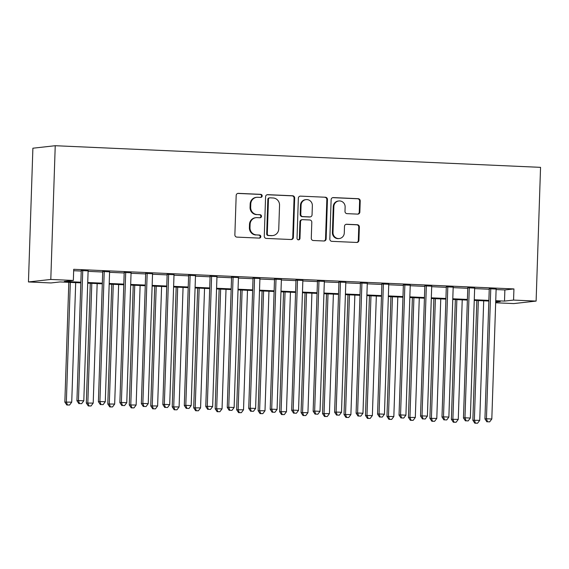 <?xml version="1.0" encoding="UTF-8"?>
<svg xmlns="http://www.w3.org/2000/svg" width="569" height="569" viewBox="0 0 569 569"><rect width="100%" height="100%" fill="white"/><g stroke="black" fill="none" stroke-linecap="round" stroke-linejoin="round"><path stroke-width="0.85" d="M262.174 195.949A1.536 1.472 83.6 0 0 260.751 194.349L238.354 193.353A2.191 2.105 83.6 0 0 236.178 195.444L234.869 234.826A2.191 2.105 83.6 0 0 236.903 237.109L259.3 238.105A1.536 1.472 83.6 0 0 260.822 236.64A1.536 1.472 83.6 0 0 259.4 235.047L256.505 234.912A7.013 6.743 83.6 0 1 249.99 227.614L250.097 224.328A7.013 6.743 83.6 0 1 257.074 217.628L259.976 217.763A1.536 1.472 83.6 0 0 261.498 216.291A1.536 1.472 83.6 0 0 260.076 214.698L257.174 214.57A7.013 6.743 83.6 0 1 250.666 207.265L250.773 203.987A7.013 6.743 83.6 0 1 257.75 197.287L260.652 197.415A1.536 1.472 83.6 0 0 262.174 195.949M260.559 197.407A1.536 1.472 83.6 0 0 260.147 194.42L237.75 193.417A2.191 2.105 83.6 0 0 237.742 193.417L238.354 193.353M259.208 238.105A1.536 1.472 83.6 0 0 258.795 235.111L256.505 234.912M259.884 217.756A1.536 1.472 83.6 0 0 259.471 214.762L257.174 214.57M357.673 214.122A2.191 2.105 83.6 0 0 359.857 212.024L360.22 200.978A2.191 2.105 83.6 0 0 358.186 198.695L333.313 197.585A2.191 2.105 83.6 0 0 331.13 199.676L329.828 239.058A2.191 2.105 83.6 0 0 331.862 241.341L356.735 242.451A2.191 2.105 83.6 0 0 358.911 240.36L359.359 227.01A2.191 2.105 83.6 0 0 357.325 224.727L346.677 224.257A2.191 2.105 83.6 0 0 344.494 226.348L344.281 232.97A5.861 5.64 83.6 0 1 339.288 238.539A5.861 5.64 83.6 0 1 333 232.465L333.861 206.54A5.861 5.64 83.6 0 1 338.847 200.964A5.861 5.64 83.6 0 1 345.134 207.045L344.992 211.362A2.191 2.105 83.6 0 0 347.026 213.645L357.673 214.122A2.191 2.105 83.6 0 0 359.252 212.095L359.615 201.042A2.191 2.105 83.6 0 0 357.581 198.759L332.709 197.656A2.191 2.105 83.6 0 0 332.694 197.656M496.111 289.557L504.874 289.948L513.935 288.931L513.565 300.076L536.112 301.086L540.55 167.35L55.236 145.714L32.888 148.21L28.45 281.947L50.997 282.949L60.058 281.94L80.841 282.864M513.935 288.931L73.714 269.308L73.344 280.453L50.797 279.45L55.236 145.714M294.664 198.055A2.191 2.105 83.6 0 0 292.63 195.772L267.757 194.662A2.191 2.105 83.6 0 0 265.581 196.76L264.272 236.135A2.191 2.105 83.6 0 0 266.306 238.418L291.179 239.528A2.191 2.105 83.6 0 0 293.362 237.437L294.664 198.055L294.066 198.119A2.191 2.105 83.6 0 0 292.025 195.843L267.153 194.733A2.191 2.105 83.6 0 0 267.146 194.733L267.757 194.662M300.539 196.127L325.411 197.237A2.191 2.105 83.6 0 1 327.445 199.513L326.137 238.895A2.191 2.105 83.6 0 1 323.96 240.993L313.313 240.516A2.191 2.105 83.6 0 1 311.279 238.233L311.805 222.266A2.191 2.105 83.6 0 0 309.771 219.983L302.708 219.662A2.191 2.105 83.6 0 0 300.532 221.761L299.977 238.39A1.536 1.472 83.6 0 1 298.675 239.848A1.536 1.472 83.6 0 1 297.025 238.255L298.355 198.218A2.191 2.105 83.6 0 1 300.539 196.127L325.411 197.237M88.117 270.872L81.246 270.567M109.589 271.826L102.719 271.52M131.069 272.786L124.198 272.48M152.542 273.746L145.671 273.44M174.014 274.699L167.144 274.393M195.487 275.659L188.616 275.353M216.96 276.612L210.089 276.306M238.439 277.572L231.569 277.267M259.912 278.533L253.041 278.227M281.385 279.486L274.514 279.18M302.857 280.446L295.987 280.14M324.337 281.399L317.466 281.093M345.81 282.359L338.939 282.053M367.282 283.319L360.412 283.013M388.755 284.272L381.884 283.967M410.228 285.233L403.357 284.927M431.707 286.186L424.837 285.88M453.18 287.146L446.309 286.84M474.653 288.106L467.782 287.8M73.664 270.723L81.232 271.057M88.103 271.363L102.705 272.018M109.575 272.323L124.177 272.978M131.048 273.284L145.65 273.931M152.52 274.237L167.13 274.891M174 275.197L188.602 275.844M195.473 276.15L210.075 276.804M216.945 277.11L231.547 277.764M238.418 278.07L253.027 278.718M259.898 279.023L274.5 279.678M281.371 279.984L295.972 280.631M302.843 280.937L317.445 281.591M324.316 281.897L338.918 282.551M345.788 282.857L360.397 283.504M367.268 283.81L381.87 284.464M388.741 284.77L403.343 285.418M410.213 285.723L424.815 286.378M431.686 286.684L446.295 287.338M453.166 287.644L467.768 288.291M474.638 288.597L489.24 289.251M496.125 289.059L489.255 288.753M536.112 301.086L513.764 303.583L495.67 302.772M495.741 300.702L504.504 301.093L513.565 300.076M73.344 280.453L64.283 281.463L80.862 282.203M87.733 282.509L102.335 283.163M109.205 283.469L123.807 284.116M130.678 284.422L145.28 285.076M152.151 285.382L166.76 286.036M173.63 286.342L188.232 286.989M195.103 287.295L209.705 287.95M216.576 288.255L231.178 288.903M238.048 289.208L252.657 289.863M259.528 290.169L274.13 290.823M281.001 291.129L295.603 291.776M302.473 292.082L317.075 292.736M323.946 293.042L338.548 293.689M345.419 293.995L360.028 294.65M366.898 294.955L381.5 295.61M388.371 295.916L402.973 296.563M409.844 296.869L424.446 297.523M431.316 297.829L445.925 298.476M452.796 298.789L467.398 299.436M474.269 299.742L488.871 300.396M50.797 279.45L28.45 281.947M495.699 302.075L500.279 301.563L495.72 301.364M488.849 301.051L474.247 300.404M467.377 300.098L452.768 299.443M445.904 299.138L431.295 298.49M424.424 298.184L409.822 297.53M402.952 297.224L388.35 296.577M381.479 296.264L366.877 295.617M360.006 295.311L345.397 294.657M338.527 294.351L323.925 293.704M317.054 293.398L302.452 292.743M295.581 292.438L280.979 291.79M274.109 291.477L259.5 290.83M252.636 290.524L238.027 289.87M231.156 289.564L216.554 288.917M209.684 288.611L195.082 287.957M188.211 287.651L173.609 286.996M166.738 286.691L152.129 286.043M145.259 285.738L130.657 285.083M123.786 284.777L109.184 284.13M102.313 283.824L87.711 283.17M504.874 289.948L504.504 301.093M256.74 197.315L256.135 197.386A7.013 6.743 83.6 0 0 250.168 204.051L250.773 203.987M256.576 214.634A7.013 6.743 83.6 0 1 250.061 207.336L250.168 204.051M256.064 217.664L255.46 217.735A7.013 6.743 83.6 0 0 249.492 224.399L250.097 224.328M255.901 234.983A7.013 6.743 83.6 0 1 249.386 227.678L249.492 224.399M291.193 239.528A2.191 2.105 83.6 0 0 292.758 237.501L294.066 198.119M269.976 197.827A1.536 1.472 83.6 0 0 268.447 199.292L267.302 233.859A1.536 1.472 83.6 0 0 268.724 235.459L271.783 235.594A7.013 6.743 83.6 0 0 278.76 228.894L279.543 205.267A7.013 6.743 83.6 0 0 273.035 197.969L269.976 197.827M269.756 197.834L269.151 197.905A1.536 1.472 83.6 0 0 267.843 199.363L268.447 199.292M272.793 235.559L272.188 235.63A7.013 6.743 83.6 0 1 271.178 235.666L268.127 235.53A1.536 1.472 83.6 0 1 266.697 233.93L267.843 199.363M323.967 240.993A2.191 2.105 83.6 0 0 325.532 238.966L326.841 199.584A2.191 2.105 83.6 0 0 324.807 197.301M302.395 219.677L301.79 219.741A2.191 2.105 83.6 0 0 299.927 221.825L299.372 238.454L299.977 238.39M298.369 239.848A1.536 1.472 83.6 0 0 299.372 238.454M312.36 205.686A5.861 5.64 83.6 0 0 306.065 199.612A5.861 5.64 83.6 0 0 301.079 205.189L300.773 214.321A2.191 2.105 83.6 0 0 302.815 216.604L309.87 216.917A2.191 2.105 83.6 0 0 312.054 214.826L312.36 205.686M306.065 199.612L305.461 199.683A5.861 5.64 83.6 0 0 300.475 205.253L301.079 205.189M310.19 216.91L309.586 216.974A2.191 2.105 83.6 0 1 309.273 216.988L302.21 216.668A2.191 2.105 83.6 0 1 300.176 214.385L300.475 205.253M338.847 200.964L338.242 201.035A5.861 5.64 83.6 0 0 333.256 206.604L333.861 206.54M339.288 238.539L338.683 238.61A5.861 5.64 83.6 0 1 332.396 232.529L333.256 206.604M356.749 242.451A2.191 2.105 83.6 0 0 358.314 240.424L358.755 227.081A2.191 2.105 83.6 0 0 356.72 224.798L346.073 224.321A2.191 2.105 83.6 0 0 346.059 224.321L346.677 224.257M68.821 282.331L64.852 402.084L71.73 402.155L75.691 282.637M70.321 282.395L66.36 401.913L67.419 404.936L66.815 405L69.567 405.028L67.419 404.936M71.73 402.155L69.567 405.028M66.815 405L64.852 402.084M81.253 270.332L76.929 400.732L78.437 400.562L82.754 270.396M79.504 403.585L81.644 403.677L79.504 403.585L78.437 400.562L83.807 400.804L88.124 270.638M76.929 400.732L78.899 403.649M81.644 403.677L83.807 400.804M90.293 283.284L86.324 403.037L93.202 403.108L97.164 283.59M91.801 283.355L87.832 402.873L88.892 405.889L88.295 405.96L91.04 405.989L88.892 405.889M93.202 403.108L91.04 405.989M88.295 405.96L86.324 403.037M111.773 284.244L107.797 403.997L114.675 404.068L118.644 284.55M113.274 284.308L109.305 403.826L110.372 406.849L109.767 406.913L112.52 406.942L110.372 406.849M114.675 404.068L112.52 406.942M109.767 406.913L107.797 403.997M133.246 285.197L129.27 404.957L136.147 405.021L140.116 285.51M134.746 285.268L130.785 404.787L131.844 407.802L131.24 407.873L133.992 407.902L131.844 407.802M136.147 405.021L133.992 407.902M131.24 407.873L129.27 404.957M154.718 286.157L150.749 405.91L157.627 405.981L161.589 286.463M156.219 286.228L152.257 405.74L153.317 408.762L152.712 408.827L155.465 408.855L153.317 408.762M157.627 405.981L155.465 408.855M152.712 408.827L150.749 405.91M102.726 271.285L98.401 401.686L99.909 401.522L104.234 271.356M100.976 404.538L103.124 404.637L100.976 404.538L99.909 401.522L105.279 401.757L109.597 271.591M98.401 401.686L100.372 404.609M103.124 404.637L105.279 401.757M124.206 272.245L119.874 402.646L121.389 402.475L125.706 272.309M122.449 405.498L124.597 405.59L122.449 405.498L121.389 402.475L126.759 402.717L131.076 272.551M119.874 402.646L121.844 405.562M124.597 405.59L126.759 402.717M145.678 273.198L141.354 403.606L142.862 403.435L147.179 273.269M143.921 406.458L146.069 406.551L143.921 406.458L142.862 403.435L148.232 403.677L152.549 273.504M141.354 403.606L143.317 406.522M146.069 406.551L148.232 403.677M167.151 274.158L162.826 404.559L164.334 404.395L168.652 274.222M165.394 407.411L167.542 407.511L165.394 407.411L164.334 404.395L169.704 404.63L174.022 274.464M162.826 404.559L164.79 407.482M167.542 407.511L169.704 404.63M176.191 287.117L172.222 406.871L179.1 406.942L183.062 287.423M177.699 287.181L173.73 406.7L174.79 409.723L174.185 409.787L176.938 409.815L174.79 409.723M179.1 406.942L176.938 409.815M174.185 409.787L172.222 406.871M188.624 275.119L184.299 405.519L185.807 405.348L190.124 275.183M186.874 408.371L189.022 408.464L186.874 408.371L185.807 405.348L191.177 405.59L195.494 275.424M184.299 405.519L186.269 408.435M189.022 408.464L191.177 405.59M197.671 288.07L193.695 407.824L200.573 407.895L204.541 288.376M199.171 288.142L195.203 407.66L196.269 410.676L195.665 410.747L198.41 410.775L196.269 410.676M200.573 407.895L198.41 410.775M195.665 410.747L193.695 407.824M210.103 276.072L205.772 406.472L207.287 406.309L211.604 276.143M208.346 409.324L210.494 409.424L208.346 409.324L207.287 406.309L212.65 406.543L216.974 276.378M205.772 406.472L207.742 409.396M210.494 409.424L212.65 406.543M219.143 289.031L215.167 408.784L222.045 408.855L226.014 289.337M220.644 289.095L216.682 408.613L217.742 411.636L217.138 411.7L219.89 411.728L217.742 411.636M222.045 408.855L219.89 411.728M217.138 411.7L215.167 408.784M231.576 277.032L227.251 407.432L228.759 407.262L233.077 277.096M229.819 410.285L231.967 410.377L229.819 410.285L228.759 407.262L234.129 407.504L238.447 277.338M227.251 407.432L229.215 410.349M231.967 410.377L234.129 407.504M240.616 289.991L236.64 409.744L243.525 409.808L247.487 290.297M242.117 290.055L238.155 409.573L239.215 412.589L238.61 412.66L241.363 412.689L239.215 412.589M243.525 409.808L241.363 412.689M238.61 412.66L236.64 409.744M253.049 277.985L248.724 408.393L250.232 408.222L254.549 278.056M251.292 411.245L253.44 411.337L251.292 411.245L250.232 408.222L255.602 408.464L259.919 278.291M248.724 408.393L250.687 411.309M253.44 411.337L255.602 408.464M262.089 290.944L258.12 410.697L264.998 410.768L268.959 291.25M263.589 291.015L259.628 410.526L260.687 413.549L260.083 413.62L262.835 413.642L260.687 413.549M264.998 410.768L262.835 413.642M260.083 413.62L258.12 410.697M274.521 278.945L270.197 409.346L271.705 409.182L276.022 279.009M272.771 412.198L274.912 412.297L272.771 412.198L271.705 409.182L277.075 409.417L281.392 279.251M270.197 409.346L272.167 412.269M274.912 412.297L277.075 409.417M283.561 291.904L279.592 411.657L286.47 411.728L290.432 292.21M285.069 291.968L281.1 411.487L282.16 414.509L281.563 414.573L284.308 414.602L282.16 414.509M286.47 411.728L284.308 414.602M281.563 414.573L279.592 411.657M295.994 279.905L291.669 410.306L293.177 410.135L297.502 279.969M294.244 413.158L296.392 413.25L294.244 413.158L293.177 410.135L298.547 410.377L302.864 280.211M291.669 410.306L293.64 413.222M296.392 413.25L298.547 410.377M305.041 292.857L301.065 412.61L307.943 412.681L311.912 293.163M306.542 292.928L302.573 412.447L303.64 415.462L303.035 415.534L305.788 415.562L303.64 415.462M307.943 412.681L305.788 415.562M303.035 415.534L301.065 412.61M317.474 280.858L313.142 411.259L314.657 411.095L318.974 280.93M315.717 414.111L317.865 414.211L315.717 414.111L314.657 411.095L320.027 411.33L324.344 281.164M313.142 411.259L315.112 414.182M317.865 414.211L320.027 411.33M326.514 293.817L322.538 413.571L329.415 413.642L333.384 294.123M328.014 293.881L324.053 413.4L325.112 416.423L324.508 416.487L327.26 416.515L325.112 416.423M329.415 413.642L327.26 416.515M324.508 416.487L322.538 413.571M338.946 281.819L334.622 412.219L336.13 412.048L340.447 281.883M337.189 415.071L339.337 415.164L337.189 415.071L336.13 412.048L341.5 412.29L345.817 282.124M334.622 412.219L336.585 415.135M339.337 415.164L341.5 412.29M347.986 294.778L344.017 414.531L350.895 414.595L354.857 295.083M349.487 294.842L345.525 414.36L346.585 417.376L345.98 417.447L348.733 417.475L346.585 417.376M350.895 414.595L348.733 417.475M345.98 417.447L344.017 414.531M360.419 282.772L356.094 413.179L357.602 413.009L361.92 282.843M358.662 416.031L360.81 416.124L358.662 416.031L357.602 413.009L362.972 413.25L367.29 283.078M356.094 413.179L358.057 416.095M360.81 416.124L362.972 413.25M369.459 295.731L365.49 415.484L372.368 415.555L376.329 296.036M370.967 295.802L366.998 415.313L368.058 418.336L367.453 418.407L370.206 418.428L368.058 418.336M372.368 415.555L370.206 418.428M367.453 418.407L365.49 415.484M381.891 283.732L377.567 414.132L379.075 413.969L383.392 283.796M380.142 416.985L382.29 417.084L380.142 416.985L379.075 413.969L384.445 414.204L388.762 284.038M377.567 414.132L379.537 417.056M382.29 417.084L384.445 414.204M390.939 296.691L386.963 416.444L393.84 416.515L397.809 296.997M392.439 296.755L388.471 416.273L389.537 419.296L388.933 419.36L391.678 419.389L389.537 419.296M393.84 416.515L391.678 419.389M388.933 419.36L386.963 416.444M403.371 284.692L399.04 415.093L400.555 414.922L404.872 284.756M401.614 417.945L403.762 418.037L401.614 417.945L400.555 414.922L405.917 415.164L410.242 284.998M399.04 415.093L401.01 418.009M403.762 418.037L405.917 415.164M412.411 297.644L408.435 417.397L415.313 417.468L419.282 297.95M413.912 297.715L409.95 417.233L411.01 420.249L410.405 420.32L413.158 420.349L411.01 420.249M415.313 417.468L413.158 420.349M410.405 420.32L408.435 417.397M424.844 285.645L420.519 416.046L422.027 415.882L426.345 285.716M423.087 418.898L425.235 418.997L423.087 418.898L422.027 415.882L427.397 416.117L431.715 285.951M420.519 416.046L422.483 418.969M425.235 418.997L427.397 416.117M433.884 298.604L429.908 418.357L436.793 418.428L440.755 298.91M435.385 298.668L431.423 418.187L432.483 421.209L431.878 421.273L434.631 421.302L432.483 421.209M436.793 418.428L434.631 421.302M431.878 421.273L429.908 418.357M446.316 286.605L441.992 417.006L443.5 416.835L447.817 286.669M444.56 419.858L446.708 419.95L444.56 419.858L443.5 416.835L448.87 417.077L453.187 286.911M441.992 417.006L443.955 419.922M446.708 419.95L448.87 417.077M455.356 299.564L451.388 419.317L458.265 419.381L462.227 299.87M456.857 299.628L452.896 419.147L453.955 422.162L453.351 422.234L456.103 422.262L453.955 422.162M458.265 419.381L456.103 422.262M453.351 422.234L451.388 419.317M467.789 287.558L463.465 417.966L464.973 417.795L469.29 287.63M466.039 420.818L468.18 420.911L466.039 420.818L464.973 417.795L470.343 418.037L474.66 287.864M463.465 417.966L465.435 420.882M468.18 420.911L470.343 418.037M476.829 300.517L472.86 420.271L479.738 420.342L483.7 300.823M478.337 300.588L474.368 420.1L475.428 423.123L474.831 423.194L477.576 423.215L475.428 423.123M479.738 420.342L477.576 423.215M474.831 423.194L472.86 420.271M489.262 288.519L484.937 418.919L486.445 418.756L490.77 288.583M487.512 421.771L489.66 421.871L487.512 421.771L486.445 418.756L491.815 418.99L496.132 288.824M484.937 418.919L486.908 421.842M489.66 421.871L491.815 418.99M260.147 194.42L260.751 194.349M258.795 235.111L259.4 235.047M259.471 214.762L260.076 214.698M250.061 207.336L250.666 207.265M249.386 227.678L249.99 227.614M292.758 237.501L293.362 237.437M292.025 195.843L292.63 195.772M266.697 233.93L267.302 233.859M268.127 235.53L268.724 235.459M271.178 235.666L271.783 235.594M326.841 199.584L327.445 199.513M325.532 238.966L326.137 238.895M299.927 221.825L300.532 221.761M300.176 214.385L300.773 214.321M302.21 216.668L302.815 216.604M309.273 216.988L309.87 216.917M332.396 232.529L333 232.465M356.72 224.798L357.325 224.727M358.755 227.081L359.359 227.01M358.314 240.424L358.911 240.36M332.709 197.656L333.313 197.585M357.581 198.759L358.186 198.695M359.615 201.042L360.22 200.978M359.252 212.095L359.857 212.024"/></g></svg>
